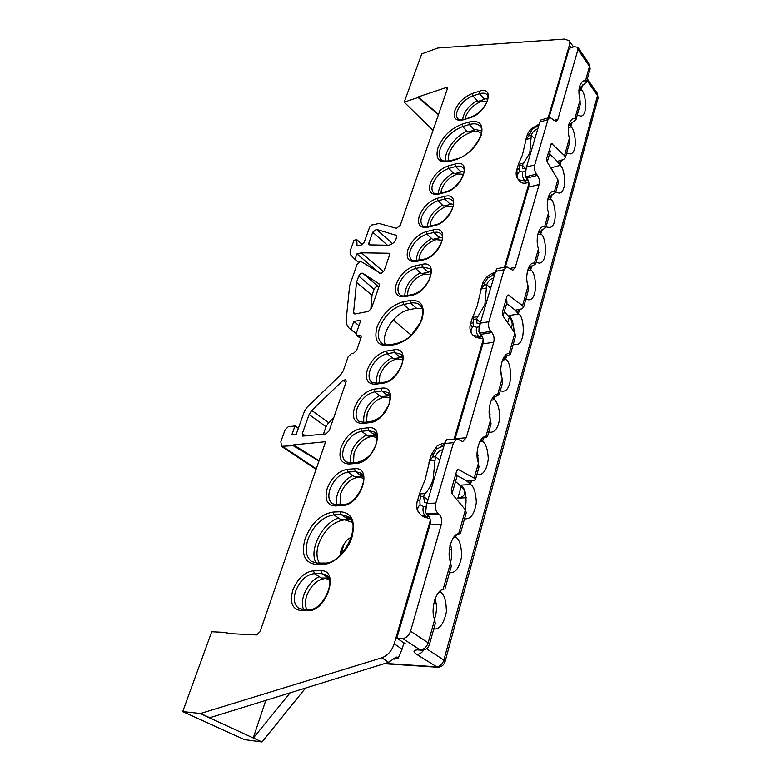 <?xml version="1.0" encoding="UTF-8"?>
<svg xmlns="http://www.w3.org/2000/svg" width="781" height="781" viewBox="0 0 781 781"><rect width="100%" height="100%" fill="white"/><g stroke="black" fill="none" stroke-linecap="round" stroke-linejoin="round"><path stroke-width="1.17" d="M438.531 114.446L418.284 96.893L445.912 87.648L447.23 87.814L447.288 89.054L400.253 225.397L396.436 228.355L379.049 223.444L372.498 224.918L372.557 224.284L369.638 227.154L364.278 242.11L361.339 244.99L357.073 246.015L356.761 239.611L354.008 240.284L350.083 251.091L350.269 254.45L354.974 259.37L356.966 253.854L361.349 252.819L388.577 253.249L389.309 253.522L389.465 255.27L384.145 270.695L381.079 273.682L361.017 261.508L360.051 261.401L357.083 264.31L349.644 285.563L346.325 318.375C345.915 322.768 346.901 326.067 349.292 328.264L356.224 333.526M531.002 138.169L526.033 139.526L522.343 155.204L518.594 163.717L518.555 164.469L523.592 163.053L529.752 153.115L531.275 135.093C532.476 132.048 534.663 129.919 537.816 128.719M486.368 288.033L481.213 288.95L477.152 306.084L472.632 317.535L477.865 316.559L484.855 304.639L486.7 284.606C488.047 281.16 490.361 278.944 493.651 277.948M434.978 460.536L429.638 460.888L425.137 479.729L420.012 492.255L419.709 493.963L425.147 493.572C428.71 489.833 431.376 485.03 433.133 479.163L435.388 456.709C436.901 452.765 439.381 450.442 442.807 449.739M302.647 436.101L325.95 433.914L329.211 430.8L346.12 381.792L345.895 379.625L342.976 380.386L311.756 410.464L328.625 422.677L333.682 417.835M302.569 436.052L302.286 433.66L309.091 414.545L311.756 410.464M379.175 283.923L362.735 273.233L378.824 287.037M378.97 283.747L379.283 285.7L371.453 308.397L368.339 311.414L355.004 313.952L353.93 313.728L353.568 312.537L355.277 313.903M356.497 282.4L372.01 295.286L374.089 289.292L358.752 276.044L356.497 282.4L353.568 312.537M358.752 276.044C359.904 273.867 361.222 272.92 362.735 273.233M369.022 244.873L388.792 245.244C394.151 243.526 396.699 240.255 396.426 235.432L376.432 229.341L392.638 243.662M368.954 244.814L368.837 243.135L372.713 232.24L376.432 229.341M361.291 336.289L359.807 335.127L356.517 335.283L356.302 333.262L360.861 320.161L353.803 321.46L351.02 329.406M359.807 335.127L360.89 335.361L361.115 337.402L356.663 350.298L353.5 353.354L351.274 353.715L348.131 356.761L343.21 370.887L340.575 374.929L307.099 407.223L304.444 411.275L296.145 434.431L291.801 434.89L295.023 425.957L298.322 428.369M318.951 461.024L293.236 445.707L281.414 446.302L280.877 441.509L285.163 429.726L288.277 426.719L295.023 425.957M293.236 445.707L293.539 444.877L325.609 441.714L260.063 631.702L256.578 634.963L226.08 633.45L226.422 632.483L211.739 631.761L182.725 711.589L244.385 739.578L262.035 741.95L305.537 688.061M394.054 659.174L398.183 658.207L396.231 656.967L388.626 662.327L209.786 717.729L200.571 713.483L182.725 711.589M200.571 713.483L381.88 657.797C387.669 655.571 391.789 650.905 394.229 643.788L402.088 649.236L403.953 642.812M430.351 520.331L394.229 643.788M426.524 513.693L428.652 516.446L425.909 516.553L428.213 518.233L429.931 518.174M428.213 518.233L423.312 516.71L421.564 515.431M483.185 339.784L454.132 439.068M479.29 332.462L481.565 336.299L478.929 336.718L480.979 338.583L482.941 338.271M480.979 338.583L474.975 336.962L473.432 335.566M528.932 183.418L504.419 267.2M525.096 175.422L527.4 180.265L524.861 180.919L526.697 182.9L528.786 182.364M526.697 182.9C523.885 183.633 521.688 183.174 520.107 181.504L518.682 179.972M571.116 47.719L569.359 45.259L548.116 117.863M569.359 45.259L569.154 40.856L564.839 39.07L437.858 48.032L421.74 53.899L404.216 102.135L418.06 97.508L418.284 96.893M228.599 633.576L226.422 632.483M372.742 224.235L373.357 224.703M438.453 114.67L418.06 97.508M573.186 46.499L569.154 40.856M463.504 119.776C455.811 121.416 452.931 118.39 454.854 110.707C458.271 102.594 464.06 96.864 472.232 93.525L478.899 91.357C496.247 85.031 487.305 112.962 470.221 117.706L463.504 119.776L470.777 117.082C476.713 115.09 481.818 110.619 486.094 103.678C489.365 95.77 487.51 96.844 487.207 94.911C485.626 93.056 483.048 92.675 479.475 93.769L484.562 99.324L477.894 101.442L472.808 95.926C465.466 98.923 460.253 104.068 457.188 111.361C456.182 114.456 456.348 116.818 457.676 118.468L458.017 118.829M300.412 610.508C292.114 608.995 289.575 602.258 292.807 590.29C297.629 578.448 304.57 571.946 313.611 570.774L320.932 570.765C340.145 569.525 326.478 612.158 307.773 610.722L300.412 610.508L301.993 609.151L309.344 609.356C322.475 611.279 336.728 579.248 326.282 574.992L321.684 573.625L328.713 578.047L321.391 578.018L314.362 573.615C306.22 574.66 299.982 580.498 295.648 591.149C293.226 599.232 294.212 604.914 298.606 608.184L298.996 608.409M381.079 388.225L381.763 390.92L374.655 391.847C366.777 393.751 360.929 399.345 357.093 408.648C355.316 414.36 355.892 418.557 358.811 421.223L363.682 422.404L362.579 423.439C354.467 423.282 351.753 418.089 354.437 407.867C358.704 397.529 365.215 391.301 373.972 389.172L381.079 388.225C399.677 384.76 387.932 421.408 369.735 422.658L370.838 421.613C376.774 419.553 380.698 417.249 382.631 414.701L388.684 405.173C390.656 398.935 390.422 394.727 387.972 392.54L381.763 390.92L388.02 395.879L389.778 395.811M388.02 395.879L380.913 396.787L374.655 391.847L373.972 389.172M411.841 259.975L411.382 259.585C411.607 260.581 413.539 260.932 417.2 260.639L416.419 261.44C408.512 262.299 405.69 258.316 407.955 249.49C411.763 240.372 417.894 234.398 426.348 231.576L433.24 229.936C451.213 224.83 441.001 256.666 423.361 259.917L424.142 259.116C435.378 257.515 446.576 237.219 441.05 233.988C439.391 232.279 436.999 231.772 433.865 232.474L439.488 237.795L432.596 239.396L426.973 234.115C419.368 236.633 413.852 242.003 410.445 250.203C409.117 254.352 409.429 257.476 411.382 259.585L411.802 259.946M412.534 294.486C419.036 292.719 424.454 288.072 428.798 280.555C431.385 273.838 431.629 269.835 429.521 268.547L422.521 266.985L428.271 272.237L421.33 273.692L415.58 268.479C407.907 270.87 402.322 276.289 398.818 284.723C397.402 289.185 397.763 292.524 399.911 294.74L400.341 295.111L399.911 294.74C400.272 295.726 402.156 296.097 405.544 295.862L412.534 294.486L411.685 295.335L404.704 296.702C396.738 297.356 393.936 293.119 396.299 284.001C400.194 274.619 406.413 268.596 414.936 265.911L421.877 264.408C439.996 259.634 429.462 292.494 411.685 295.335M375.622 384.203C367.548 384.301 364.805 379.42 367.392 369.54C371.541 359.504 377.965 353.334 386.654 351.03L393.712 349.898C412.163 346.012 400.799 381.47 382.729 383.227L375.622 384.203L376.637 383.227L383.744 382.251C395.645 381.655 407.887 357.981 400.858 354.183L394.385 352.553L400.477 357.61L402.537 357.503M400.477 357.61L393.419 358.694L387.317 353.666C379.507 355.726 373.738 361.271 370.009 370.301C368.349 375.602 368.847 379.507 371.512 382.036L371.961 382.387M441.704 159.998L441.138 159.451C440.757 160.906 443.803 161.325 450.295 160.73L449.671 161.403C439.049 163.327 435.144 158.836 437.936 147.912C442.749 136.499 450.783 128.572 462.049 124.159L468.766 122.1C479.495 119.835 483.664 124.179 481.272 135.142C476.351 146.955 468.073 155.068 456.455 159.48L457.07 158.807C471.763 155.595 486.661 131.247 480.188 126.317C477.904 123.71 474.292 123.115 469.361 124.54L474.565 130.046L467.848 132.057L462.635 126.581C452.199 130.661 444.75 138.003 440.299 148.585C438.756 153.33 439.039 156.952 441.138 159.451L441.655 159.959M433.787 192.839L433.367 192.438C433.172 193.415 435.212 193.717 439.488 193.356L438.815 194.069C431.005 195.309 428.144 191.794 430.243 183.515C433.865 174.885 439.84 169.028 448.157 165.953L454.952 164.049C472.632 158.338 463.035 188.28 445.648 192.272L446.312 191.56C457.197 189.5 467.848 170.756 463.026 167.886C461.395 166.099 458.906 165.64 455.557 166.529L460.917 171.966L454.132 173.821L448.763 168.423C441.275 171.176 435.905 176.438 432.664 184.209C431.502 187.821 431.737 190.564 433.367 192.438L433.748 192.809M422.97 225.894L422.531 225.494C422.511 226.47 424.503 226.802 428.515 226.49L427.793 227.242C419.924 228.296 417.083 224.557 419.27 216.015C422.98 207.141 429.023 201.234 437.419 198.276L444.252 196.5C462.088 191.072 452.189 221.95 434.675 225.582L435.398 224.821C446.449 222.985 457.363 203.499 452.209 200.444C450.569 198.696 448.118 198.218 444.877 199.009L450.364 204.388L443.52 206.125L438.034 200.776C430.487 203.421 425.049 208.732 421.72 216.718C420.481 220.584 420.744 223.512 422.531 225.494L422.931 225.865M385.423 344.811C380.074 334.2 395.645 311.551 409.547 309.588L416.537 308.28L422.062 308.329M368.036 427.822L368.73 430.556L361.574 431.297C353.637 433.016 347.701 438.668 343.757 448.255C341.853 454.435 342.508 458.925 345.719 461.727L350.298 462.899L349.097 464.002C340.936 463.563 338.261 458.056 341.063 447.464C345.446 436.804 352.055 430.507 360.871 428.584L368.036 427.822C386.771 424.815 374.626 462.723 356.302 463.426L357.503 462.313C369.794 458.603 371.912 452.531 375.358 446.185C377.662 439.244 377.418 434.568 374.636 432.157L368.73 430.556L375.153 435.407L376.579 435.368M375.153 435.407L367.997 436.12L361.574 431.297L360.871 428.584M354.545 468.766L355.257 471.529L348.043 472.066C340.047 473.598 334.024 479.309 329.982 489.199C327.932 495.876 328.674 500.689 332.198 503.638L336.465 504.76L335.166 505.942C326.956 505.209 324.32 499.352 327.239 488.379C331.749 477.386 338.446 471.031 347.34 469.313L354.545 468.766C373.425 466.237 360.851 505.463 342.41 505.58L343.708 504.399C356.273 505.053 369.598 477.24 360.822 473.091L355.257 471.529L361.857 476.273L362.901 476.254M361.857 476.273L354.642 476.781L348.043 472.066L347.34 469.313M340.389 511.74L341.112 514.542L333.848 514.855C322.494 516.729 313.864 524.871 307.968 539.28C304.775 549.697 305.996 557.117 311.619 561.539L317.203 563.081L315.749 564.36C304.453 562.75 300.939 554.11 305.186 538.451C311.56 522.899 320.874 514.103 333.126 512.063L340.389 511.74C351.87 512.766 355.726 521.269 351.958 537.23C347.457 551.542 333.692 564.399 323.061 564.321L324.515 563.033C342.742 564.634 362.208 523.7 348.443 516.671L341.112 514.542L347.896 519.16L350.845 519.375M347.896 519.16L340.633 519.443L333.848 514.855L333.126 512.063M370.78 309.657L372.01 295.286M323.422 434.177L326.009 426.719L309.091 414.545M433.025 130.407L404.216 102.135M402.088 649.236L398.183 658.207M353.803 321.46L358.957 325.628M356.761 239.611L362.286 244.57M354.974 259.37L358.479 262.299M356.966 253.854L379.41 273.145M361.349 252.819L383.588 271.768M328.625 422.677L326.009 426.719M378.043 286.529C376.53 286.207 375.212 287.135 374.089 289.292M549.502 148.449L550.224 151.592M506 299.582L506.918 302.442M455.909 473.647L457.08 476.098M200.502 713.678L253.249 737.967L265.813 700.372M290.122 692.845L253.395 737.986L262.035 741.95M293.539 444.877L319.058 460.722M527.4 180.265L528.6 181.534M522.723 171.986C522.03 175.295 522.743 178.273 524.861 180.919L518.486 179.776C516.592 177.189 516.944 174.407 519.541 171.449L522.723 171.986L525.213 171.332L525.994 168.921L522.645 168.237L522.343 165.055L519.863 165.757L518.555 164.469M525.213 171.332L525.066 175.276M523.592 163.053L522.343 165.055M481.565 336.299L482.658 337.275M476.605 327.259C475.805 331.007 476.576 334.161 478.929 336.718L472.915 335.098L472.007 334.063C470.328 331.593 470.777 328.967 473.345 326.175L476.605 327.259L479.192 326.829L480.042 324.008L477.045 323.256L476.459 318.96L473.882 319.449L472.632 317.535M479.192 326.829L478.919 330.627M477.865 316.559L476.459 318.96M428.652 516.446L429.521 517.081M419.26 512.883L418.245 511.819C417.025 509.554 417.63 507.181 420.051 504.702L423.37 506.508L426.055 506.381L426.729 504.116M426.055 506.381L425.645 509.651M425.147 493.572L423.527 496.482L420.852 496.677L419.709 493.963M427.022 503.101L424.6 502.398L423.527 496.482M526.033 139.526L528.815 135.855L531.246 135.191M481.213 288.95L484.132 285.172L486.661 284.723M429.638 460.888L432.723 457.002L435.349 456.836M502.544 382.67L502.183 378.346C498.346 369.354 502.886 352.729 508.929 353.647L510.51 354.125L504.604 357.337L505.571 359.387L503.647 357.503M500.26 390.851L502.71 391.193C513.39 391.603 511.955 361.095 505.707 359.602L504.721 358.557M490.927 424.249L490.536 419.963C486.524 410.806 491.454 393.458 497.702 394.376L499.166 394.737L493.27 397.636L494.275 399.618L492.489 397.949M488.769 432L490.907 432.274C495.828 431.708 498.805 426.485 499.85 416.595C499.166 407.623 497.36 402.03 494.422 399.823L493.387 398.779M481.594 439.098L482.599 441.236L480.989 439.82M476.879 474.594L478.665 474.799C483.771 474.409 486.983 469.069 488.301 458.789C487.705 449.397 485.85 443.618 482.746 441.441L481.682 440.425M466.247 512.668L465.388 509.837L451.838 493.612L451.262 489.814L456.67 471.002L458.164 469.391L474.243 478.187L475.502 479.514L473.803 480.481L467.018 481.047L470.582 484.054L471.47 480.891M467.018 481.047L457.188 475.629M464.558 518.711L465.945 518.857C471.236 518.662 474.692 513.215 476.332 502.505C475.844 492.655 473.95 486.67 470.65 484.532L466.394 480.705M454.786 536.098L455.714 537.025L454.659 536.225M449.495 572.678L450.354 572.756C455.831 572.834 459.618 567.26 461.688 556.023C461.356 545.568 459.413 539.3 455.87 537.23L454.767 536.303M439.703 591.549L440.279 592.008L439.664 591.578M433.767 629.008L434.031 629.037C439.683 629.427 443.803 623.726 446.39 611.923C446.244 600.774 444.262 594.204 440.445 592.203L439.654 591.598M580.176 104.595L580.029 100.173C577.784 90.323 578.955 83.889 583.534 80.873L585.428 80.882L586.453 82.122L580.615 87.111L581.298 89.561L579.326 86.896M577.227 115.139L581.025 116.125C588.581 114.729 585.369 92.304 581.406 89.776L580.595 88.604M569.515 142.767L569.349 138.344C567.026 128.113 568.314 121.455 573.205 118.37L574.943 118.351L576.017 119.503L570.159 124.277L570.882 126.688L568.832 124.033M566.645 153.037L570.335 153.916C578.301 152.666 575.197 129.314 570.989 126.903L570.15 125.721M558.317 182.9L557.819 179.532L547.1 161.823L546.612 158.465L551.445 143.392L564.507 155.634L565.366 157.635L563.609 159.461L557.312 161.345L560.143 164.947L561.412 160.427M557.312 161.345L549.56 153.886M548.74 217.167L548.516 212.764C545.558 204.944 548.125 191.374 553.153 191.413L559.225 193.092C567.641 192.028 564.683 167.661 560.202 165.367L556.814 160.876M558.464 182.373L555.682 192.321L549.804 196.656L550.595 198.97L548.467 196.431M546.036 226.861L549.443 227.544C558.249 226.666 555.457 201.352 550.712 199.184L549.824 198.052M538.705 253.122L538.46 248.729C535.317 240.675 538.246 226.49 543.508 226.685L545.86 227.486L539.974 231.596L540.803 233.861L538.675 231.43M536.088 262.504L539.32 263.109C548.545 262.445 545.958 236.106 540.921 234.066L540.013 232.953M528.337 290.259L528.063 285.875C524.734 277.567 528.073 262.728 533.56 263.099L535.727 263.802L529.83 267.668L530.689 269.875L528.591 267.571M525.808 299.318L528.854 299.836C538.5 299.435 536.166 271.983 530.816 270.089L529.889 268.986M515.519 336.181L514.864 333.028L502.876 315.866L502.339 312.302L507.015 296.077L508.07 294.857L522.528 305.664L523.563 307.372L521.815 308.846L515.284 310.164L518.438 313.523L519.55 309.569M515.284 310.164L506.605 303.555M513.283 344.187L516.056 344.616C526.209 344.587 524.276 315.68 518.506 313.972L514.728 309.745M436.062 603.117L433.816 603.069M451.535 549.355L449.339 549.385M466.335 497.741L457.861 498.171C461.913 497.477 464.197 495.857 464.705 493.289C464.832 490.946 463.426 488.476 460.478 485.88L455.538 481.477M461.171 486.514L457.861 498.171M478.421 455.479L477.074 455.587M490.097 414.613L489.365 414.691M514.142 330.197L513.01 330.373M509.28 317.232L507.699 322.778M562.222 160.056L559.391 162.565L560.143 164.947M434.988 598.988C437.106 604.836 436.969 611.543 434.568 619.108M434.587 600.159L434.783 599.574M489.16 409.176L490.136 418.626M511.125 327.669L512.131 325.091C512.443 322.25 511.282 319.39 508.665 316.52L504.272 311.668M500.846 371.053L501.373 375.202M560.202 165.367L551.083 167.749L553.924 173.099M518.506 313.972L509.027 315.583C511.819 317.916 513.537 323.393 514.171 332.023M477.279 449.739L478.284 462.45M470.65 484.532L460.8 485.128C465.583 488.34 467.077 496.531 465.291 509.72M450.315 544.318C452.189 549.316 452.287 555.271 450.617 562.183M449.895 545.958L450.071 545.245M441.265 524.529L429.95 524.9C430.887 520.595 430.204 517.237 427.89 514.806L439.205 514.347C441.509 516.797 442.202 520.195 441.265 524.529L410.562 631.233L428.164 642.861L434.705 619.489C430.146 610.322 435.925 589.977 443.081 589.528L443.032 589.548M457.236 534.282L460.399 533.599L458.701 533.706C451.808 533.745 446.283 553.202 450.686 562.388L451.203 566.547M482.248 438.434L487.432 436.784L485.889 436.55C479.456 435.915 474.35 453.888 478.48 463.055L478.909 467.311M585.428 80.882L589.479 66.385L577.96 49.545L557.898 119.249L556.101 121.485L549.775 117.375L547.959 119.63L539.808 122.012L526.462 167.085L525.066 175.354L526.97 178.048L537.435 175.354L536.41 174.065C534.585 171.293 534.019 168.237 534.721 164.898L547.959 119.63M537.435 175.354C539.251 178.097 539.817 181.143 539.124 184.492L515.284 267.336L512.785 270.255L506.605 266.76L504.067 269.699L495.593 271.407L480.276 323.149L478.851 331.759L480.989 334.317L491.874 332.569L490.732 331.369C488.681 328.713 488.057 325.492 488.857 321.704L504.067 269.699M491.874 332.569C493.914 335.205 494.539 338.417 493.738 342.205L466.247 437.741L462.703 441.597L457.08 438.805L453.478 442.7L444.662 443.491L426.904 503.491L425.46 512.443L427.89 514.806M439.205 514.347L437.907 513.273C435.573 510.803 434.89 507.396 435.827 503.062L453.478 442.7M493.738 342.205L482.853 343.884L455.128 438.756L466.247 437.741M539.124 184.492L528.659 187.128L505.307 267.024M520.39 309.286L517.53 311.365L518.438 313.523M429.95 524.9L396.836 638.223L402.596 638.497C406.218 638.165 408.873 635.744 410.562 631.233M472.329 480.715L469.479 482.209L470.582 484.054M577.96 49.545L577.862 47.348L574.23 46.675L569.212 48.354L548.975 117.609M528.659 187.128C529.352 183.799 528.796 180.782 526.97 178.048M403.738 643.554L405.212 643.632L396.836 638.223M482.853 343.884C483.654 340.116 483.039 336.933 480.989 334.317M548.984 197.037L549.775 196.841M503.794 357.649L504.585 357.532M529.01 268.02L529.811 267.863M539.154 231.957L539.954 231.781M435.281 623.599L434.705 619.489M549.639 117.423L540.794 120.01L539.808 122.012M456.905 438.815L446.595 439.762L444.662 443.491M506.439 266.79L496.96 268.713L495.593 271.407M385.082 663.42L435.944 666.759C439.703 666.681 442.349 664.465 443.881 660.101L445.043 661.732M384.145 663.713L437.37 667.228L416.634 654.341C412.905 651.745 413.149 650.261 417.347 649.88L419.963 649.772C423.81 649.655 426.543 647.351 428.164 642.861L429.404 644.637M597.992 98.377L597.143 93.056M589.997 69.411L589.157 63.886M463.524 174.241L457.568 173.978C450.051 176.633 444.692 181.827 441.49 189.539L440.796 193.014M438.297 193.61C439.059 185.341 444.047 178.459 453.253 172.943M452.951 206.75L447.005 206.321C439.42 208.869 433.992 214.111 430.712 222.038L429.97 226.139M427.451 226.695C428.027 218.045 433.074 210.89 442.602 205.227M442.036 240.226L436.11 239.64C428.466 242.071 422.96 247.362 419.602 255.514L418.831 260.288M416.302 260.805C416.663 251.746 421.769 244.307 431.62 238.478M430.77 274.727L424.893 273.985C417.181 276.289 411.607 281.629 408.151 290.015L407.37 295.501M404.812 295.979C404.948 286.49 410.113 278.758 420.305 272.764M481.242 133.248C478.88 131.315 475.541 130.954 471.236 132.155C460.741 136.099 453.292 143.343 448.899 153.877L448.138 161.208M445.746 161.355C443.423 152.568 454.757 136.46 466.95 131.12M487.129 101.384L481.252 101.501C473.882 104.39 468.678 109.467 465.652 116.72L465.134 118.829M462.625 119.522C463.797 112.073 468.629 105.767 477.113 100.603M411.284 335.186L393.253 319.898M483.79 98.484L487.754 99.197M473.647 129.08L481.486 130.896M427.109 271.173L430.897 272.286M438.414 236.789L442.28 237.863M449.378 203.431L453.292 204.437M460.009 171.049L463.953 171.986M390.07 398.046L384.691 396.992C376.774 398.798 370.926 404.324 367.158 413.569L366.523 422.091M363.819 422.384C362.872 411.372 368.085 402.459 379.459 395.635M376.959 437.487L371.815 436.384C363.839 438.024 357.903 443.608 354.027 453.126L353.49 462.635M350.698 462.86C349.449 451.311 354.691 442.007 366.435 434.949M363.35 478.206L358.518 477.103C350.464 478.558 344.45 484.191 340.467 494.012L340.047 504.585M337.158 504.731C333.799 495.818 342.625 479.671 352.973 475.58M352.104 522.186L344.548 519.834C333.096 521.591 324.466 529.645 318.648 543.976C316.178 551.767 316.442 558.122 319.429 563.062M316.237 563.052C308.3 550.625 322.289 522.801 338.573 518.057M329.221 579.443L325.374 578.506C317.184 579.463 310.955 585.233 306.689 595.805C305 601.097 305.01 605.587 306.699 609.278M303.487 609.19C299.064 599.476 308.28 580.859 319.39 576.768M402.713 359.836L397.158 358.85C389.299 360.822 383.539 366.289 379.869 375.261L379.166 382.875M376.52 383.237C375.866 372.742 381.04 364.18 392.062 357.571M398.642 356.087L402.459 357.142M324.935 575.675L327.503 576.105M344.782 517.042L350.161 518.379M359.182 474.35L362.443 475.16M372.81 433.64L376.305 434.568M385.96 394.239L389.621 395.245M351.333 537.416C347.545 538.763 344.753 541.955 342.966 546.993L341.775 553.651M444.76 442.964C439.781 444.233 436.921 445.609 436.169 447.083L436.657 449.065L433.689 453.781L432.723 457.002M444.828 442.954L441.089 446.839L436.657 449.065M418.245 511.819L420.979 515.011M417.923 511.204C415.853 508.636 417.23 499.772 417.298 501.285L419.856 500.006L420.051 504.702M495.213 272.667L494.627 272.784C493.143 272.667 490.595 274.043 486.983 276.923L487.695 278.124L484.972 282.39L484.132 285.172M494.627 272.784L491.913 275.752L487.695 278.124M471.783 326.79L470.445 324.164L473.022 322.319L473.345 326.175M527.116 135.298C527.077 134.244 528.454 132.096 531.246 128.855L532.056 129.539L528.815 135.855M539.075 124.482L532.056 129.539M518.486 179.776L518.262 179.513C516.192 176.848 515.616 173.841 516.553 170.512L519.121 168.257L519.541 171.449M517.666 173.402L516.553 170.512M382.163 343.552L381.479 343.005C383.227 344.655 385.853 345.231 389.368 344.743L388.43 345.661C377.457 346.129 373.679 339.862 377.106 326.868C382.602 313.64 391.232 305.293 402.996 301.847L409.986 300.5C421.105 299.601 425.176 305.713 422.189 318.843C416.546 332.589 407.643 341.141 395.489 344.509L396.426 343.591C403.777 340.994 408.717 338.202 411.265 335.215L420.129 322.865C423.439 314.577 423.487 308.759 420.285 305.391C417.933 303.135 414.721 302.374 410.64 303.106L403.64 304.444C392.745 307.626 384.75 315.348 379.664 327.62C377.467 334.502 378.072 339.637 381.479 343.005L382.104 343.513M404.704 296.702L405.544 295.862M538.519 126.356L536.069 127.069M494.451 275.244L491.913 275.752M443.735 446.605L441.089 446.839M369.735 422.658L362.579 423.439M423.361 259.917L416.419 261.44M323.061 564.321L315.749 564.36M342.41 505.58L335.166 505.942M356.302 463.426L349.097 464.002M395.489 344.509L388.43 345.661M434.675 225.582L427.793 227.242M445.648 192.272L438.815 194.069M456.455 159.48L449.671 161.403M283.073 446.703L316.266 468.795M447.269 89.122L445.912 87.648M345.817 382.69L342.976 380.386M302.286 433.66L305.742 436.023M357.591 335.518L360.881 338.085M389.612 254.137L388.577 253.249M396.465 235.52L395.86 234.983M387.493 245.234L372.713 232.24M368.837 243.135L371.004 245.088M388.626 662.327L381.88 657.797M409.986 300.5L410.64 303.106L416.537 308.28M402.996 301.847L403.64 304.444L409.547 309.588M444.252 196.5L444.877 199.009L438.034 200.776L437.419 198.276M454.952 164.049L455.557 166.529L448.763 168.423L448.157 165.953M468.766 122.1L469.361 124.54L462.635 126.581L462.049 124.159M393.712 349.898L394.385 352.553L387.317 353.666L386.654 351.03M421.877 264.408L422.521 266.985L415.58 268.479L414.936 265.911M433.24 229.936L433.865 232.474L426.973 234.115L426.348 231.576M320.932 570.765L321.684 573.625L314.362 573.615L313.611 570.774M478.899 91.357L479.475 93.769L472.808 95.926L472.232 93.525M309.344 609.356L307.773 610.722M470.777 117.082L470.221 117.706M383.744 382.251L382.729 383.227M522.313 165.152L525.935 168.872M534.8 138.92L531.275 135.093M519.863 165.757L519.121 168.257M476.42 319.078L480.452 322.573M490.605 288.248L486.7 284.606M473.882 319.449L473.022 322.319M423.487 496.618L428.008 499.772M439.762 460.048L435.388 456.709M420.852 496.677L419.856 500.006M423.37 506.508C422.423 510.803 423.273 514.152 425.909 516.553L421.008 515.03M525.418 140.97L526.98 135.767L529.538 133.424M480.569 290.444L482.394 284.352L484.972 282.39M428.964 462.411L431.122 455.216L433.689 453.781M505.571 359.387L506.566 355.833M494.275 399.618L495.222 396.24M482.599 441.236L483.488 438.073M455.714 537.025L456.338 534.809M440.279 592.008L440.621 590.807M426.553 648.757L443.881 660.101L597.494 95.575L586.941 80.355M581.298 89.561L582.587 84.953M570.882 126.688L572.141 122.197M550.595 198.97L551.777 194.742M540.803 233.861L541.946 229.76M530.689 269.875L531.802 265.921M569.281 124.599L570.15 124.355M581.406 89.776L578.867 90.557M440.445 592.203L439.039 592.183M494.422 399.823L491.21 400.194M540.921 234.066L537.65 234.788M530.816 270.089L527.468 270.743M505.707 359.602L502.368 360.07M570.989 126.903L568.217 127.684M550.712 199.184L547.569 199.936M482.746 441.441L479.759 441.704M455.87 537.23L453.741 537.279M443.081 589.528L450.686 562.388M458.701 533.706L465.388 509.837M474.243 478.187L478.48 463.055M485.889 436.55L490.536 419.963M497.702 394.376L502.183 378.346M509.095 353.637L514.864 333.028M522.528 305.664L528.063 285.875M534.448 263.041L538.46 248.729M544.64 226.627L548.516 212.764M554.51 191.365L557.819 179.532M564.507 155.634L569.349 138.344M574.943 118.351L580.029 100.173M509.671 268.469L515.284 267.336M553.758 120.45L557.898 119.249M417.347 649.88L422.179 650.28L419.963 649.772L402.596 638.497M492.567 397.832L493.26 397.754M579.814 87.531L580.595 87.296M536.41 174.065L525.945 176.77M534.721 164.898L526.462 167.085M437.907 513.273L426.582 513.742M435.827 503.062L426.904 503.491M490.732 331.369L479.837 333.126M488.857 321.704L480.276 323.149M416.634 654.341C419.358 654.429 421.672 653.023 423.585 650.114M508.841 295.091L507.328 295.374M552.304 143.714L550.742 144.143M458.75 469.537L457.52 469.625M343.65 545.216L341.053 554.403M471.607 333.507C469.84 330.334 469.449 327.21 470.445 324.164M531.256 128.845L537.875 124.833M372 382.417L376.637 383.227M458.047 118.849L457.676 118.468C457.236 119.522 459.365 119.747 464.07 119.161M299.035 608.428L301.993 609.151M356.185 333.692L349.937 328.772M507.045 302.022L503.013 316.061M457.178 475.756L451.994 493.797M550.361 151.114L547.227 162.028M363.682 422.404L370.838 421.613M417.2 260.639L424.142 259.116M317.203 563.081L324.515 563.033M336.465 504.76L343.708 504.399M350.298 462.899L357.503 462.313M389.368 344.743L396.426 343.591M428.515 226.49L435.398 224.821M439.488 193.356L446.312 191.56M450.295 160.73L457.07 158.807M518.467 164.127L516.69 170.053M472.603 316.969L470.562 323.764M486.953 276.952C484.405 279.705 482.931 282.029 482.512 283.942M419.758 493.094L417.396 500.972M436.071 447.171L431.219 454.884M356.595 335.342L360.715 338.554M281.55 446.4L316.071 469.361M587.341 78.91L597.319 93.32L598.119 97.928L445.102 661.517C443.842 665.314 441.265 667.218 437.37 667.228M444.877 589.216L451.34 566.049M422.179 650.28C425.87 649.968 428.291 648.005 429.472 644.403L435.407 623.121M586.453 82.122L590.133 68.913L589.343 64.149L577.862 47.348M576.017 119.503L580.351 103.971M545.86 227.486L548.916 216.562M535.727 263.802L538.87 252.517M499.166 394.737L502.7 382.114M487.432 436.784L491.083 423.702M523.563 307.372L528.503 289.673M510.51 354.125L515.655 335.693M565.366 157.635L569.691 142.142M475.502 479.514L479.056 466.784M460.399 533.599L466.364 512.258M340.662 554.803C340.291 551.601 341.463 548.047 344.157 544.142"/></g></svg>
